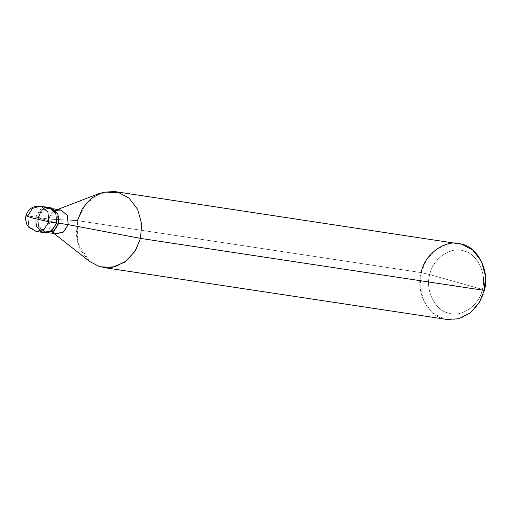 <?xml version="1.0" encoding="UTF-8"?>
<svg xmlns="http://www.w3.org/2000/svg" width="511" height="511" viewBox="0 0 511 511"><rect width="100%" height="100%" fill="white"/><g stroke="black" fill="none" stroke-linecap="round" stroke-linejoin="round"><path stroke-width="0.38" stroke-dasharray="2.56 1.92" d="M25.901 215.77L35.693 217.054L36.62 226.692L43.16 232.428L44.291 232.671L43.16 232.428L36.62 226.692L35.693 217.054L44.048 207.638L35.693 217.054L56.721 222.981L35.693 217.054L27.818 215.859L28.744 225.504L35.285 231.234L36.422 231.483L35.285 231.234L28.744 225.504L27.818 215.859L32.48 208.379L40.248 206.169M35.693 217.054L35.942 225.006L40.49 231.202L35.942 225.006L35.693 217.054L40.35 209.574L48.123 207.364L40.35 209.574L35.693 217.054L56.721 222.981L35.693 217.054M447.016 319.458L443.612 318.723L432.645 312.834L423.989 301.528L420.061 286.927L421.217 272.599C415.283 290.618 427.598 315.99 443.612 318.723C458.808 324.792 481.183 309.206 484.3 290.389L482.358 289.411C487.302 274.394 477.038 253.252 463.694 250.971C451.028 245.919 432.383 258.905 429.789 274.586L482.358 289.411C479.765 305.093 461.114 318.078 448.454 313.019C435.11 310.739 424.845 289.603 429.789 274.586L421.217 272.599L77.417 220.611L48.238 219.015L37.763 217.367L38.689 227.005L45.338 232.767M46.367 232.984L45.23 232.741L38.689 227.005L37.763 217.367L42.426 209.887L50.193 207.677M58.791 223.294L58.267 223.147C55.079 238.503 34.007 232.562 38.293 217.514L39.168 226.673L45.383 232.122L46.463 232.352L53.84 230.25L58.267 223.147L58.791 223.294M56.408 233.853L55.329 233.623L49.113 228.181L48.238 219.015L52.179 232.02M89.706 261.549L77.717 243.044L77.417 220.611L76.26 234.939L80.189 249.54L88.844 260.846L99.811 266.736L103.216 267.47M49.145 207.575L41.94 210.289L37.763 217.367L38.293 217.514L48.238 219.015L77.417 220.611L421.217 272.599L429.789 274.586C424.845 289.603 435.11 310.739 448.454 313.019C461.114 318.078 479.765 305.093 482.358 289.411L429.789 274.586C432.383 258.905 451.028 245.919 463.694 250.971C477.038 253.252 487.302 274.394 482.358 289.411L484.3 290.389M38.293 217.514C41.474 202.158 62.546 208.098 58.267 223.147L57.392 213.988L51.177 208.539L50.097 208.309L42.72 210.411L38.293 217.514M55.463 210.315L48.238 219.015L52.665 211.912L60.043 209.81M77.417 220.611L85.382 204.189L100.041 193.203M421.217 272.599L426.219 260.444L435.193 250.16L446.767 244.232L458.501 243.53M46.463 232.352L49.829 232.863M52.128 231.981L54.057 233.501M50.097 208.309L53.463 208.814M55.399 210.34L57.698 209.459"/><path stroke-width="0.77" d="M45.338 232.767L53.617 231.164L58.791 223.294L56.721 222.981L55.795 213.336L49.254 207.607L48.123 207.364L49.254 207.607L55.795 213.336L56.721 222.981L55.795 213.336L49.254 207.607L44.048 207.638L49.254 207.607L55.795 213.336L56.721 222.981L52.058 230.461L44.291 232.671L52.058 230.461L56.721 222.981L48.845 221.793L44.189 229.273L36.422 231.483L44.189 229.273L48.845 221.793L56.721 222.981L51.483 230.889L43.16 232.428L40.49 231.202L43.16 232.428L51.483 230.889L56.721 222.981L58.791 223.294L54.134 230.774L46.367 232.984L36.422 231.483L28.597 227.133L26.872 224.521L25.55 219.462L25.901 215.77L31.701 217.82L48.845 221.793L31.701 217.82L25.901 215.77C28.297 208.846 33.074 205.646 40.248 206.169L41.378 206.418L47.925 212.148L48.845 221.793L47.925 212.148L41.378 206.418L40.248 206.169L32.48 208.379L27.818 215.859L25.901 215.77M52.179 232.02L55.329 233.623L63.243 232.16L68.212 224.648L58.267 223.147L68.212 224.648L63.786 231.758L56.408 233.853L49.829 232.863M53.463 208.814L61.122 210.047L67.337 215.489L68.212 224.648L140.499 238.401L134.917 251.482L124.793 262.117L112.062 267.394L99.811 266.736L89.706 261.549L54.057 233.501M103.216 267.47L114.943 266.768L126.517 260.84L135.492 250.556L140.499 238.401L484.3 290.389L479.292 302.544L470.318 312.828L458.744 318.755L447.016 319.458L103.216 267.47M40.248 206.169L51.33 207.92L57.871 213.649L58.791 223.294L57.871 213.649L51.33 207.92L49.145 207.575M57.698 209.459L100.041 193.203L118.098 192.277L129.066 198.166L137.727 209.472L141.649 224.074L140.499 238.401L68.212 224.648L67.337 215.489L61.122 210.047L55.463 210.315M114.694 191.542L461.899 244.264L472.867 250.154L481.528 261.46L485.45 276.061L484.3 290.389L140.499 238.401L141.649 224.074L137.727 209.472L129.066 198.166L118.098 192.277L114.694 191.542L102.966 192.245L91.392 198.172L82.418 208.456L77.417 220.611M484.3 290.389C490.234 272.369 477.913 247.005 461.899 244.264C446.703 238.203 424.328 253.782 421.217 272.599"/></g></svg>

